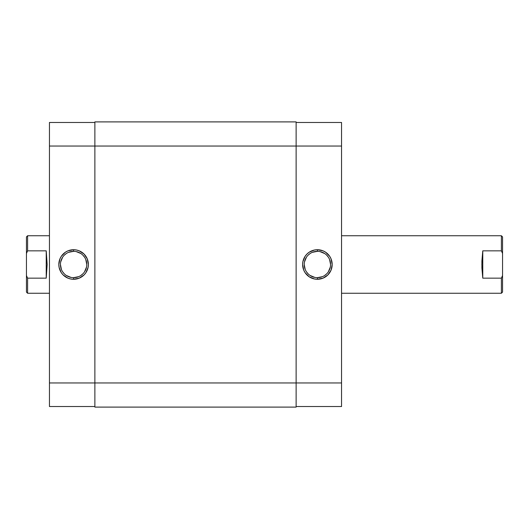 <?xml version="1.0" encoding="UTF-8"?>
<svg xmlns="http://www.w3.org/2000/svg" width="529" height="529" viewBox="0 0 529 529"><rect width="100%" height="100%" fill="white"/><g stroke="black" fill="none" stroke-linecap="round" stroke-linejoin="round"><path stroke-width="0.79" d="M317.4 251.335L317.4 249.721A14.779 14.779 0 0 1 332.179 264.5A14.779 14.779 0 0 1 317.4 279.279L323.054 278.155L327.848 274.948L331.055 270.154L332.179 264.5L331.055 258.846L329.686 256.287L325.613 252.214L323.054 250.845L317.4 249.721L314.517 250.005L309.187 252.214L306.952 254.052L305.114 256.287L302.905 261.617L302.621 264.5L303.745 270.154L305.114 272.713L309.187 276.786L314.517 278.995L317.4 279.279L317.4 277.665A13.165 13.165 0 0 0 330.565 264.5A13.165 13.165 0 0 0 317.4 251.335A13.165 13.165 0 0 0 304.235 264.5A13.165 13.165 0 0 0 317.4 277.665L317.4 279.279A14.779 14.779 0 0 1 302.621 264.5A14.779 14.779 0 0 1 317.4 249.721L317.4 251.335A13.165 13.165 0 0 1 330.565 264.5A13.165 13.165 0 0 1 317.4 277.665A13.165 13.165 0 0 1 304.235 264.5A13.165 13.165 0 0 1 317.4 251.335L312.361 252.333M341.549 122.477L296.128 122.477L341.549 122.477L341.549 382.95L341.549 122.477M341.549 406.523L341.549 382.95L94.876 382.95L94.876 407.099L296.128 407.099L296.128 146.05L341.549 146.05L296.128 146.05L296.128 121.901L94.876 121.901L296.128 121.901L296.128 146.05L94.876 146.05L296.128 146.05L296.128 407.099L94.876 407.099L94.876 382.95L341.549 382.95L341.549 406.523L296.128 406.523L341.549 406.523M317.4 277.665L322.439 276.667M324.713 275.45L326.71 273.81M328.35 271.813L330.314 267.066M330.565 264.5L329.567 259.461M328.35 257.187L326.71 255.19M324.713 253.55L319.966 251.586M310.087 253.55L308.09 255.19M306.45 257.187L304.486 261.934M304.235 264.5L305.233 269.539M306.45 271.813L308.09 273.81M310.087 275.45L314.834 277.414M94.876 121.901L94.876 382.95L49.448 382.95L49.448 406.523L94.876 406.523L49.448 406.523L49.448 146.05L49.448 382.95L94.876 382.95L94.876 121.901M73.597 277.665L73.597 279.279A14.779 14.779 0 0 1 58.825 264.5A14.779 14.779 0 0 1 73.597 249.721L67.943 250.845L65.391 252.214L61.311 256.287L59.949 258.846L58.825 264.5L59.109 267.383L61.311 272.713L63.149 274.948L67.943 278.155L70.714 278.995L73.597 279.279L79.257 278.155L84.051 274.948L85.89 272.713L88.092 267.383L88.376 264.5L87.252 258.846L84.051 254.052L79.257 250.845L76.48 250.005L73.597 249.721L73.597 251.335A13.165 13.165 0 0 0 60.432 264.5A13.165 13.165 0 0 0 73.597 277.665A13.165 13.165 0 0 0 86.769 264.5A13.165 13.165 0 0 0 73.597 251.335L73.597 249.721A14.779 14.779 0 0 1 88.376 264.5A14.779 14.779 0 0 1 73.597 279.279L73.597 277.665A13.165 13.165 0 0 1 60.432 264.5A13.165 13.165 0 0 1 73.597 251.335A13.165 13.165 0 0 1 86.769 264.5A13.165 13.165 0 0 1 73.597 277.665L78.636 276.667M49.448 122.477L49.448 146.05L94.876 146.05L49.448 146.05L49.448 122.477L94.876 122.477L49.448 122.477M73.597 251.335L68.558 252.333M66.284 253.55L64.287 255.19M62.653 257.187L60.683 261.934M60.432 264.5L61.437 269.539M62.653 271.813L64.287 273.81M66.284 275.45L71.031 277.414M80.917 275.45L82.908 273.81M84.547 271.813L86.511 267.066M86.769 264.5L85.764 259.461M84.547 257.187L82.908 255.19M80.917 253.55L76.169 251.586M26.45 292.101L26.45 275.53L27.601 278.155L46.228 278.155L47.147 264.5L46.228 250.845L46.228 278.155L46.228 250.845L27.601 250.845L26.45 253.47L26.45 275.53L26.45 236.899L26.45 253.47L27.601 250.845L27.601 235.749L49.448 235.749L27.601 235.749L26.45 236.899L27.601 235.749L27.601 250.845L27.105 251.93L27.601 250.845L46.228 250.845L47.147 264.5L46.228 278.155L27.601 278.155L27.601 293.251L49.448 293.251L27.601 293.251L27.601 278.155L26.45 275.53L26.45 292.101L27.601 293.251M502.55 236.899L502.55 253.47L501.399 250.845L482.772 250.845L481.906 260.949L481.906 268.051L482.772 278.155L482.772 250.845L482.772 278.155L501.399 278.155L502.55 275.53L502.55 253.47L502.55 292.101L502.55 275.53L501.399 278.155L501.399 293.251L341.549 293.251L501.399 293.251L502.55 292.101L501.399 293.251L501.399 278.155L501.895 277.07L501.399 278.155L482.772 278.155L481.853 264.5L482.772 250.845L501.399 250.845L501.399 235.749L341.549 235.749L501.399 235.749L501.399 250.845L502.55 253.47L502.55 236.899L501.399 235.749"/></g></svg>
